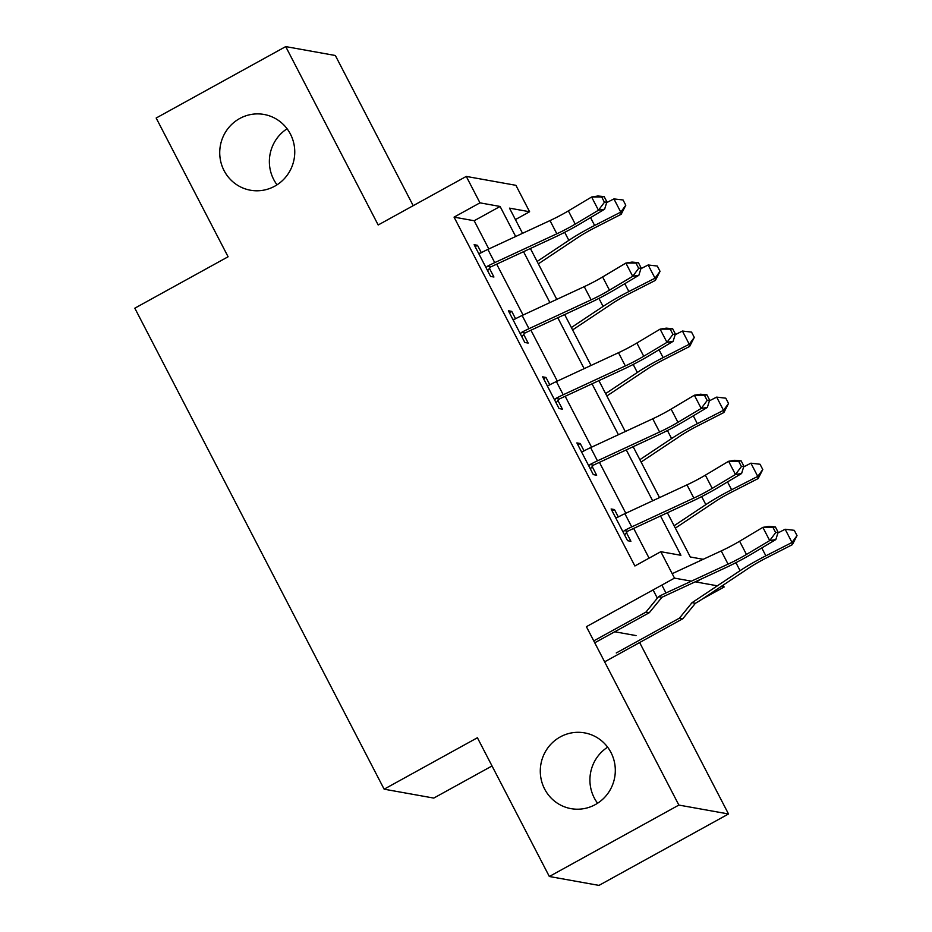 <?xml version="1.0" encoding="UTF-8"?>
<svg xmlns="http://www.w3.org/2000/svg" width="932" height="932" viewBox="0 0 932 932"><rect width="100%" height="100%" fill="white"/><g stroke="black" fill="none" stroke-linecap="round" stroke-linejoin="round"><path stroke-width="1.4" d="M560.26 736.921A38.48 37.478 100.2 0 1 584.597 732.878A38.48 37.478 100.2 0 1 614.875 764.578A38.48 37.478 100.2 0 1 595.338 804.584A38.48 37.478 100.2 0 1 571.001 808.638A38.48 37.478 100.2 0 1 540.723 776.927A38.48 37.478 100.2 0 1 560.26 736.921M239.71 118.515A38.48 37.478 100.2 0 1 264.036 114.461A38.48 37.478 100.2 0 1 294.326 146.173A38.48 37.478 100.2 0 1 274.777 186.167A38.48 37.478 100.2 0 1 250.452 190.221A38.48 37.478 100.2 0 1 220.162 158.522A38.48 37.478 100.2 0 1 239.71 118.515M597.587 803.233A38.48 37.478 100.2 0 1 607.641 747.173M277.037 184.827A38.48 37.478 100.2 0 1 287.091 128.767M723.162 585.156L724.129 587.02L721.158 586.484M702.215 599.101L724.129 587.02M691.416 581.16L674.5 578.12L586.403 626.688L678.869 805.073L549.332 876.499L598.961 885.4L728.509 813.974L639.643 642.544M492.026 765.964L433.776 798.083L384.135 789.183L134.814 308.189L228.095 256.766L156.168 118.026L285.716 46.6L378.182 224.985L466.28 176.416L515.909 185.317L529.609 211.75L509.489 208.139L522.537 233.326M413.202 205.681L335.345 55.501L285.716 46.6M515.408 219.579L529.609 211.75M678.869 805.073L728.509 813.974M488.822 248.972L474.19 220.744L454.059 217.133L634.89 565.98L660.8 551.697L680.919 555.297L660.532 515.967M649.08 558.152L633.678 528.432M625.803 513.252L599.427 462.354M591.564 447.185L565.176 396.286M557.313 381.106L530.937 330.219M523.062 315.039L496.686 264.152M481.308 252.665L477.487 245.302L474.132 244.708L490.57 276.42L493.925 277.014L489.463 268.393L487.599 270.676M515.559 318.744L511.738 311.37L508.383 310.775L524.821 342.487L528.176 343.081L523.702 334.46L521.838 336.743M549.798 384.811L545.977 377.448L542.634 376.843L559.072 408.554L562.415 409.16L557.953 400.539L556.089 402.81M584.049 450.878L580.228 443.515L576.873 442.91L593.311 474.621L596.666 475.227L592.204 466.606L590.34 468.878M618.3 516.945L614.479 509.583L611.124 508.977L627.562 540.688L630.917 541.294L626.444 532.673L624.58 534.956M674.5 578.12L660.8 551.697M454.059 217.133L479.968 202.85L466.28 176.416M549.332 876.499L477.405 737.748L384.135 789.183M717.372 585.809L695.202 581.836M667.394 512.775L690.309 556.987L703.194 559.293M530.401 248.506L556.788 299.393M564.652 314.573L591.028 365.461M598.903 380.64L625.279 431.528M633.143 446.708L659.53 497.606M515.676 236.507L500.1 206.461L479.968 202.85M652.656 500.787L626.281 449.9M618.417 434.72L592.03 383.821M584.166 368.653L557.79 317.754M549.915 302.585L523.539 251.687M474.19 220.744L500.1 206.461M475.122 246.607L477.487 245.302M509.373 312.674L511.738 311.37M543.612 378.742L545.977 377.448M577.863 444.82L580.228 443.515M612.114 510.887L614.479 509.583M636.043 635.589L614.736 631.768M487.879 249.403L494.729 262.626A21.04 2.959 -27.4 0 0 487.32 266.331L486.108 267.799L478.605 253.329L480.469 253.12A21.04 2.959 -27.4 0 1 487.879 249.403L549.997 220.581A30.069 4.229 152.6 0 0 568.369 210.888L591.61 197.013L597.762 196.011L604.157 196.582L601.688 196.978L604.437 202.267L606.895 201.871L604.157 196.582M494.729 262.626L556.847 233.792A30.069 4.229 152.6 0 0 575.219 224.099L598.461 210.224L591.61 197.013L601.688 196.978M604.437 202.267L598.461 210.224L604.612 209.222L581.37 223.097A45.097 6.338 -27.4 0 1 553.806 237.648L491.688 266.47A6.011 0.85 152.6 0 0 490.71 266.936L489.463 268.393M487.32 266.331L490.71 266.936M604.612 209.222L606.895 201.871M538.358 263.849L577.828 237.555A30.069 4.229 -27.4 0 1 595.012 227.653L621.166 214.29L620.77 212.123L594.616 225.474A45.097 6.338 152.6 0 0 568.846 240.34L537.123 261.461M625.791 205.261L620.77 212.123L613.92 198.912L623.054 199.972L625.791 205.261L621.166 214.29M613.92 198.912L606.662 202.617M522.13 315.482L528.98 328.693A21.04 2.959 -27.4 0 0 521.571 332.398L520.347 333.866L512.856 319.396L514.72 319.187A21.04 2.959 -27.4 0 1 522.13 315.482L584.248 286.648A30.069 4.229 152.6 0 0 602.62 276.955L625.861 263.08L632.013 262.078L638.397 262.649L635.939 263.057L638.676 268.334L641.134 267.938L638.397 262.649M528.98 328.693L591.098 299.859A30.069 4.229 152.6 0 0 609.47 290.167L632.712 276.291L625.861 263.08L635.939 263.057M638.676 268.334L632.712 276.291L638.863 275.29L615.621 289.165A45.097 6.338 -27.4 0 1 588.057 303.716L525.939 332.538A6.011 0.85 152.6 0 0 524.961 333.004L523.702 334.46M521.571 332.398L524.961 333.004M638.863 275.29L641.134 267.938M556.381 381.549L563.219 394.76A21.04 2.959 -27.4 0 0 555.81 398.465L554.598 399.933L547.096 385.464L548.96 385.254A21.04 2.959 -27.4 0 1 556.381 381.549L618.487 352.715A30.069 4.229 152.6 0 0 636.871 343.023L660.112 329.147L666.252 328.146L672.648 328.716L670.19 329.124L672.927 334.402L675.385 334.005L672.648 328.716M563.219 394.76L625.337 365.938A30.069 4.229 152.6 0 0 643.721 356.234L666.962 342.359L660.112 329.147L670.19 329.124M672.927 334.402L666.962 342.359L673.102 341.357L649.86 355.243A45.097 6.338 -27.4 0 1 622.296 369.783L560.179 398.605A6.011 0.85 152.6 0 0 559.212 399.082L557.953 400.539M555.81 398.465L559.212 399.082M673.102 341.357L675.385 334.005M590.62 447.616L597.47 460.827A21.04 2.959 -27.4 0 0 590.061 464.532L588.849 466L581.347 451.531L583.211 451.321A21.04 2.959 -27.4 0 1 590.62 447.616L652.738 418.794A30.069 4.229 152.6 0 0 671.11 409.09L694.352 395.215L700.503 394.213L706.899 394.795L704.429 395.191L707.178 400.48L709.636 400.073L706.899 394.795M597.47 460.827L659.588 432.005A30.069 4.229 152.6 0 0 677.96 422.312L701.202 408.426L694.352 395.215L704.429 395.191M707.178 400.48L701.202 408.426L707.353 407.435L684.111 421.311A45.097 6.338 -27.4 0 1 656.547 435.85L594.43 464.672A6.011 0.85 152.6 0 0 593.451 465.15L592.204 466.606M590.061 464.532L593.451 465.15M707.353 407.435L709.636 400.073M572.609 329.916L612.079 303.634A30.069 4.229 -27.4 0 1 629.251 293.72L655.406 280.369L655.021 278.19L628.867 291.541A45.097 6.338 152.6 0 0 603.097 306.407L571.374 327.54M660.042 271.329L655.021 278.19L648.171 264.979L657.293 266.039L660.042 271.329L655.406 280.369M648.171 264.979L640.913 268.684M606.848 395.983L646.319 369.701A30.069 4.229 -27.4 0 1 663.502 359.787L689.657 346.436L689.261 344.257L663.118 357.62A45.097 6.338 152.6 0 0 637.337 372.474L605.625 393.607M694.282 337.396L689.261 344.257L682.422 331.046L691.544 332.107L694.282 337.396L689.657 346.436M682.422 331.046L675.152 334.751M641.099 462.051L680.57 435.768A30.069 4.229 -27.4 0 1 697.753 425.854L723.908 412.503L723.512 410.325L697.357 423.687A45.097 6.338 152.6 0 0 671.588 438.553L639.865 459.674M728.533 403.463L723.512 410.325L716.661 397.114L725.795 398.185L728.533 403.463L723.908 412.503M716.661 397.114L709.403 400.818M624.871 513.683L631.721 526.895A21.04 2.959 -27.4 0 0 624.312 530.611L623.089 532.067L615.598 517.598L617.462 517.388A21.04 2.959 -27.4 0 1 624.871 513.683L686.989 484.861A30.069 4.229 152.6 0 0 705.361 475.169L728.603 461.282L734.754 460.292L741.138 460.862L738.68 461.258L741.418 466.548L743.876 466.14L741.138 460.862M631.721 526.895L693.839 498.072A30.069 4.229 152.6 0 0 712.211 488.38L735.453 474.505L728.603 461.282L738.68 461.258M741.418 466.548L735.453 474.505L741.604 473.503L718.362 487.378A45.097 6.338 -27.4 0 1 690.798 501.917L628.681 530.751A6.011 0.85 152.6 0 0 627.702 531.217L626.444 532.673M624.312 530.611L627.702 531.217M741.604 473.503L743.876 466.14M675.351 528.118L714.821 501.835A30.069 4.229 -27.4 0 1 731.993 491.921L758.147 478.57L757.763 476.403L731.608 489.754A45.097 6.338 152.6 0 0 705.839 504.62L674.116 525.741M762.784 469.53L757.763 476.403L750.912 463.181L760.034 464.252L762.784 469.53L758.147 478.57M750.912 463.181L743.643 466.897M594.756 642.789L649.278 612.72L645.934 612.114L658.551 596.678A21.04 2.959 -27.4 0 1 665.961 592.973L728.078 564.14A30.069 4.229 152.6 0 0 746.462 554.447L769.704 540.572L762.854 527.361L768.993 526.359L775.389 526.93L772.931 527.326L775.669 532.615L778.127 532.219L775.389 526.93M593.766 640.878L645.934 612.114M775.669 532.615L769.704 540.572L775.843 539.57L752.602 553.445A45.097 6.338 -27.4 0 1 725.038 567.984L662.92 596.818A6.011 0.85 152.6 0 0 661.953 597.284L649.278 612.72M672.193 573.681L721.228 550.928A30.069 4.229 152.6 0 0 739.612 541.236L762.854 527.361L772.931 527.326M658.551 596.678L661.953 597.284M775.843 539.57L778.127 532.219M604.623 661.848L682.818 618.732L679.463 618.137L616.25 652.983M695.412 603.284A21.04 2.959 152.6 0 0 701.784 599.393L749.06 567.903A30.069 4.229 -27.4 0 1 766.244 558L792.398 544.638L792.002 542.471L765.859 555.822A45.097 6.338 152.6 0 0 740.078 570.687L692.802 602.177A6.011 0.85 -27.4 0 1 692.01 602.678L695.412 603.284L682.818 618.732M679.463 618.137L692.01 602.678M797.023 535.609L792.002 542.471L785.163 529.26L794.285 530.32L797.023 535.609L792.398 544.638M785.163 529.26L777.894 532.964M699.979 579.622L696.344 582.034M549.997 220.581L556.847 233.792M568.369 210.888L575.219 224.099M594.616 225.474L590.55 217.622M568.846 240.34L564.687 232.324M584.248 286.648L591.098 299.859M602.62 276.955L609.47 290.167M618.487 352.715L625.337 365.938M636.871 343.023L643.721 356.234M652.738 418.794L659.588 432.005M671.11 409.09L677.96 422.312M628.867 291.541L624.789 283.689M603.097 306.407L598.938 298.391M663.118 357.62L659.041 349.756M637.337 372.474L633.189 364.459M697.357 423.687L693.292 415.823M671.588 438.553L667.428 430.526M686.989 484.861L693.839 498.072M705.361 475.169L712.211 488.38M731.608 489.754L727.531 481.902M705.839 504.62L701.679 496.593M653.087 589.933L657.34 598.146M721.228 550.928L728.078 564.14M739.612 541.236L746.462 554.447M661.871 585.075L665.961 592.973M765.859 555.822L761.782 547.969M740.078 570.687L735.931 562.672"/></g></svg>
